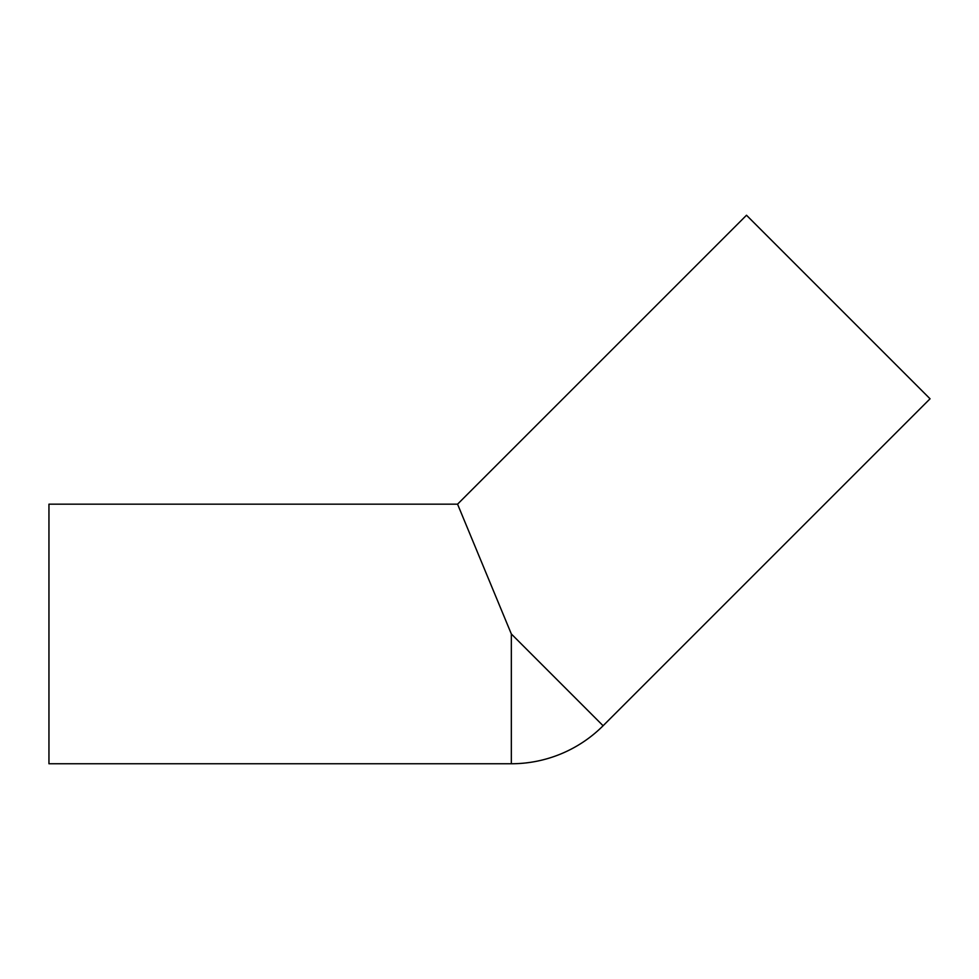 <?xml version="1.0" encoding="UTF-8"?>
<svg xmlns="http://www.w3.org/2000/svg" width="979" height="979" viewBox="0 0 979 979"><rect width="100%" height="100%" fill="white"/><g stroke="black" fill="none" stroke-linecap="round" stroke-linejoin="round"><path stroke-width="1.47" d="M457.56 504.173L511.332 633.964L603.101 725.745L930.05 398.796L746.5 215.245L457.56 504.173L48.95 504.173L48.95 763.755L511.332 763.755A129.791 129.791 0 0 0 603.101 725.745M511.332 633.964L511.332 763.755"/></g></svg>
